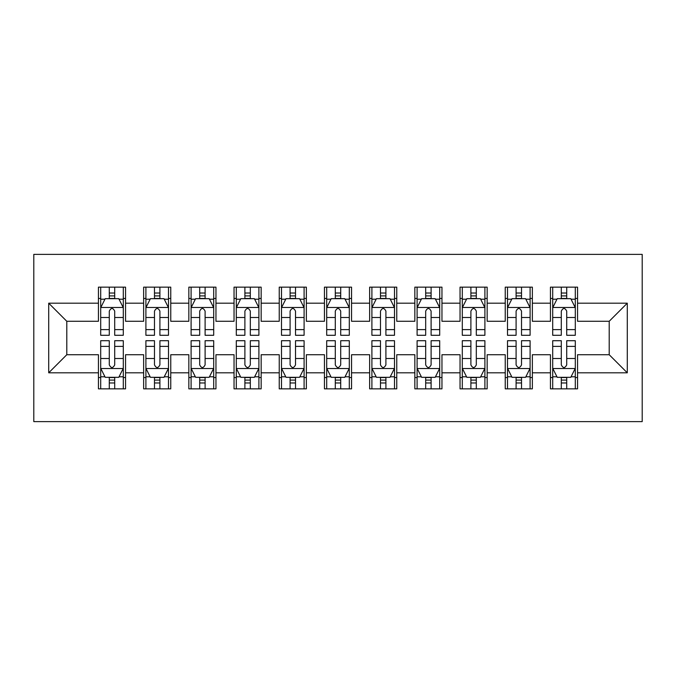 <?xml version="1.0" encoding="UTF-8"?>
<svg xmlns="http://www.w3.org/2000/svg" width="676" height="676" viewBox="0 0 676 676"><rect width="100%" height="100%" fill="white"/><g stroke="black" fill="none" stroke-linecap="round" stroke-linejoin="round"><path stroke-width="1.01" d="M33.8 421.621L642.2 421.621L642.2 254.379L33.8 254.379L33.8 421.621M48.714 372.806L48.714 303.194L98.434 303.194L98.434 321.277L66.797 321.277L66.797 354.723L48.714 372.806L98.434 372.806L98.434 388.852L125.559 388.852L125.559 372.806L143.642 372.806L143.642 388.852L170.758 388.852L170.758 372.806L188.841 372.806L188.841 388.852L215.957 388.852L215.957 372.806L234.04 372.806L234.04 388.852L261.156 388.852L261.156 372.806L279.239 372.806L279.239 388.852L306.363 388.852L306.363 372.806L324.438 372.806L324.438 388.852L351.562 388.852L351.562 372.806L369.637 372.806L369.637 388.852L396.761 388.852L396.761 372.806L414.844 372.806L414.844 388.852L441.96 388.852L441.96 372.806L460.043 372.806L460.043 388.852L487.159 388.852L487.159 372.806L505.242 372.806L505.242 388.852L532.358 388.852L532.358 372.806L550.441 372.806L550.441 388.852L577.566 388.852L577.566 354.723L609.203 354.723L609.203 321.277L577.566 321.277L577.566 303.194L627.286 303.194L627.286 372.806L577.566 372.806M577.566 303.194L577.566 287.148L550.441 287.148L550.441 303.194L532.358 303.194L532.358 287.148L505.242 287.148L505.242 303.194L487.159 303.194L487.159 287.148L460.043 287.148L460.043 303.194L441.96 303.194L441.96 287.148L414.844 287.148L414.844 303.194L396.761 303.194L396.761 287.148L369.637 287.148L369.637 303.194L351.562 303.194L351.562 287.148L324.438 287.148L324.438 303.194L306.363 303.194L306.363 287.148L279.239 287.148L279.239 303.194L261.156 303.194L261.156 287.148L234.04 287.148L234.04 303.194L215.957 303.194L215.957 287.148L188.841 287.148L188.841 303.194L170.758 303.194L170.758 287.148L143.642 287.148L143.642 303.194L125.559 303.194L125.559 287.148L98.434 287.148L98.434 303.194M532.358 372.806L532.358 354.723L550.441 354.723L550.441 372.806M627.286 303.194L609.203 321.277M487.159 372.806L487.159 354.723L505.242 354.723L505.242 372.806M550.441 303.194L550.441 321.277L532.358 321.277L532.358 303.194M441.96 372.806L441.96 354.723L460.043 354.723L460.043 372.806M505.242 303.194L505.242 321.277L487.159 321.277L487.159 303.194M396.761 372.806L396.761 354.723L414.844 354.723L414.844 372.806M460.043 303.194L460.043 321.277L441.96 321.277L441.96 303.194M351.562 372.806L351.562 354.723L369.637 354.723L369.637 372.806M414.844 303.194L414.844 321.277L396.761 321.277L396.761 303.194M306.363 372.806L306.363 354.723L324.438 354.723L324.438 372.806M369.637 303.194L369.637 321.277L351.562 321.277L351.562 303.194M261.156 372.806L261.156 354.723L279.239 354.723L279.239 372.806M324.438 303.194L324.438 321.277L306.363 321.277L306.363 303.194M215.957 372.806L215.957 354.723L234.04 354.723L234.04 372.806M279.239 303.194L279.239 321.277L261.156 321.277L261.156 303.194M170.758 372.806L170.758 354.723L188.841 354.723L188.841 372.806M234.04 303.194L234.04 321.277L215.957 321.277L215.957 303.194M125.559 372.806L125.559 354.723L143.642 354.723L143.642 372.806M188.841 303.194L188.841 321.277L170.758 321.277L170.758 303.194M66.797 354.723L98.434 354.723L98.434 372.806M143.642 303.194L143.642 321.277L125.559 321.277L125.559 303.194M550.441 298.446L552.706 298.446M575.301 298.446L577.566 298.446M505.242 298.446L507.499 298.446M530.102 298.446L532.358 298.446M460.043 298.446L462.3 298.446M484.903 298.446L487.159 298.446M414.844 298.446L417.1 298.446M439.704 298.446L441.96 298.446M369.637 298.446L371.901 298.446M394.497 298.446L396.761 298.446M324.438 298.446L326.702 298.446M349.298 298.446L351.562 298.446M279.239 298.446L281.503 298.446M304.099 298.446L306.363 298.446M234.04 298.446L236.296 298.446M258.9 298.446L261.156 298.446M188.841 298.446L191.097 298.446M213.701 298.446L215.957 298.446M143.642 298.446L145.898 298.446M168.501 298.446L170.758 298.446M98.434 298.446L100.699 298.446M123.294 298.446L125.559 298.446M98.434 377.554L100.699 377.554M123.294 377.554L125.559 377.554M143.642 377.554L145.898 377.554M168.501 377.554L170.758 377.554M188.841 377.554L191.097 377.554M213.701 377.554L215.957 377.554M234.04 377.554L236.296 377.554M258.9 377.554L261.156 377.554M279.239 377.554L281.503 377.554M304.099 377.554L306.363 377.554M324.438 377.554L326.702 377.554M349.298 377.554L351.562 377.554M369.637 377.554L371.901 377.554M394.497 377.554L396.761 377.554M414.844 377.554L417.1 377.554M439.704 377.554L441.96 377.554M460.043 377.554L462.3 377.554M484.903 377.554L487.159 377.554M505.242 377.554L507.499 377.554M530.102 377.554L532.358 377.554M550.441 377.554L552.706 377.554M575.301 377.554L577.566 377.554M48.714 303.194L66.797 321.277M609.203 354.723L627.286 372.806M114.709 293.029L109.284 293.029M123.294 329.618L114.709 329.618L114.709 335.288L123.294 335.288L123.294 307.715L118.773 298.674L105.219 298.674L100.699 307.715L100.699 335.288L109.284 335.288L109.284 329.618L100.699 329.618M100.699 307.715L100.699 287.148M123.294 307.715L123.294 287.148M109.284 298.674L109.284 287.148M114.709 287.148L114.709 298.674M114.709 329.618L114.709 311.104C112.9 307.622 111.092 307.622 109.284 311.104L109.284 329.618M114.709 298.446L109.284 298.446M109.284 382.971L114.709 382.971M100.699 346.382L109.284 346.382L109.284 340.712L100.699 340.712L100.699 368.285L105.219 377.326L118.773 377.326L123.294 368.285L123.294 340.712L114.709 340.712L114.709 346.382L123.294 346.382M123.294 368.285L123.294 388.852M100.699 368.285L100.699 388.852M114.709 377.326L114.709 388.852M109.284 388.852L109.284 377.326M109.284 346.382L109.284 364.896C111.092 368.378 112.9 368.378 114.709 364.896L114.709 346.382M109.284 377.554L114.709 377.554M159.908 293.029L154.483 293.029M168.501 329.618L159.908 329.618L159.908 335.288L168.501 335.288L168.501 307.715L163.981 298.674L150.418 298.674L145.898 307.715L145.898 335.288L154.483 335.288L154.483 329.618L145.898 329.618M145.898 307.715L145.898 287.148M168.501 307.715L168.501 287.148M154.483 298.674L154.483 287.148M159.908 287.148L159.908 298.674M159.908 329.618L159.908 311.104C158.108 307.622 156.3 307.622 154.483 311.104L154.483 329.618M159.908 298.446L154.483 298.446M205.107 293.029L199.69 293.029M213.701 329.618L205.107 329.618L205.107 335.288L213.701 335.288L213.701 307.715L209.18 298.674L195.618 298.674L191.097 307.715L191.097 335.288L199.69 335.288L199.69 329.618L191.097 329.618M191.097 307.715L191.097 287.148M213.701 307.715L213.701 287.148M199.69 298.674L199.69 287.148M205.107 287.148L205.107 298.674M205.107 329.618L205.107 311.104C203.307 307.622 201.499 307.622 199.69 311.104L199.69 329.618M205.107 298.446L199.69 298.446M154.483 382.971L159.908 382.971M145.898 346.382L154.483 346.382L154.483 340.712L145.898 340.712L145.898 368.285L150.418 377.326L163.981 377.326L168.501 368.285L168.501 340.712L159.908 340.712L159.908 346.382L168.501 346.382M168.501 368.285L168.501 388.852M145.898 368.285L145.898 388.852M159.908 377.326L159.908 388.852M154.483 388.852L154.483 377.326M154.483 346.382L154.483 364.896C156.291 368.378 158.099 368.378 159.908 364.896L159.908 346.382M154.483 377.554L159.908 377.554M199.69 382.971L205.107 382.971M191.097 346.382L199.69 346.382L199.69 340.712L191.097 340.712L191.097 368.285L195.618 377.326L209.18 377.326L213.701 368.285L213.701 340.712L205.107 340.712L205.107 346.382L213.701 346.382M213.701 368.285L213.701 388.852M191.097 368.285L191.097 388.852M205.107 377.326L205.107 388.852M199.69 388.852L199.69 377.326M199.69 346.382L199.69 364.896C201.49 368.378 203.299 368.378 205.107 364.896L205.107 346.382M199.69 377.554L205.107 377.554M250.314 293.029L244.889 293.029M258.9 329.618L250.314 329.618L250.314 335.288L258.9 335.288L258.9 307.715L254.379 298.674L240.817 298.674L236.296 307.715L236.296 335.288L244.889 335.288L244.889 329.618L236.296 329.618M236.296 307.715L236.296 287.148M258.9 307.715L258.9 287.148M244.889 298.674L244.889 287.148M250.314 287.148L250.314 298.674M250.314 329.618L250.314 311.104C248.506 307.622 246.698 307.622 244.889 311.104L244.889 329.618M250.314 298.446L244.889 298.446M295.513 293.029L290.089 293.029M304.099 329.618L295.513 329.618L295.513 335.288L304.099 335.288L304.099 307.715L299.578 298.674L286.016 298.674L281.503 307.715L281.503 335.288L290.089 335.288L290.089 329.618L281.503 329.618M281.503 307.715L281.503 287.148M304.099 307.715L304.099 287.148M290.089 298.674L290.089 287.148M295.513 287.148L295.513 298.674M295.513 329.618L295.513 311.104C293.705 307.622 291.897 307.622 290.089 311.104L290.089 329.618M295.513 298.446L290.089 298.446M244.889 382.971L250.314 382.971M236.296 346.382L244.889 346.382L244.889 340.712L236.296 340.712L236.296 368.285L240.817 377.326L254.379 377.326L258.9 368.285L258.9 340.712L250.314 340.712L250.314 346.382L258.9 346.382M258.9 368.285L258.9 388.852M236.296 368.285L236.296 388.852M250.314 377.326L250.314 388.852M244.889 388.852L244.889 377.326M244.889 346.382L244.889 364.896C246.689 368.378 248.498 368.378 250.314 364.896L250.314 346.382M244.889 377.554L250.314 377.554M290.089 382.971L295.513 382.971M281.503 346.382L290.089 346.382L290.089 340.712L281.503 340.712L281.503 368.285L286.016 377.326L299.578 377.326L304.099 368.285L304.099 340.712L295.513 340.712L295.513 346.382L304.099 346.382M304.099 368.285L304.099 388.852M281.503 368.285L281.503 388.852M295.513 377.326L295.513 388.852M290.089 388.852L290.089 377.326M290.089 346.382L290.089 364.896C291.897 368.378 293.705 368.378 295.513 364.896L295.513 346.382M290.089 377.554L295.513 377.554M340.712 293.029L335.288 293.029M349.298 329.618L340.712 329.618L340.712 335.288L349.298 335.288L349.298 307.715L344.777 298.674L331.223 298.674L326.702 307.715L326.702 335.288L335.288 335.288L335.288 329.618L326.702 329.618M326.702 307.715L326.702 287.148M349.298 307.715L349.298 287.148M335.288 298.674L335.288 287.148M340.712 287.148L340.712 298.674M340.712 329.618L340.712 311.104C338.904 307.622 337.096 307.622 335.288 311.104L335.288 329.618M340.712 298.446L335.288 298.446M335.288 382.971L340.712 382.971M326.702 346.382L335.288 346.382L335.288 340.712L326.702 340.712L326.702 368.285L331.223 377.326L344.777 377.326L349.298 368.285L349.298 340.712L340.712 340.712L340.712 346.382L349.298 346.382M349.298 368.285L349.298 388.852M326.702 368.285L326.702 388.852M340.712 377.326L340.712 388.852M335.288 388.852L335.288 377.326M335.288 346.382L335.288 364.896C337.096 368.378 338.904 368.378 340.712 364.896L340.712 346.382M335.288 377.554L340.712 377.554M385.911 293.029L380.487 293.029M394.497 329.618L385.911 329.618L385.911 335.288L394.497 335.288L394.497 307.715L389.984 298.674L376.422 298.674L371.901 307.715L371.901 335.288L380.487 335.288L380.487 329.618L371.901 329.618M371.901 307.715L371.901 287.148M394.497 307.715L394.497 287.148M380.487 298.674L380.487 287.148M385.911 287.148L385.911 298.674M385.911 329.618L385.911 311.104C384.103 307.622 382.295 307.622 380.487 311.104L380.487 329.618M385.911 298.446L380.487 298.446M380.487 382.971L385.911 382.971M371.901 346.382L380.487 346.382L380.487 340.712L371.901 340.712L371.901 368.285L376.422 377.326L389.984 377.326L394.497 368.285L394.497 340.712L385.911 340.712L385.911 346.382L394.497 346.382M394.497 368.285L394.497 388.852M371.901 368.285L371.901 388.852M385.911 377.326L385.911 388.852M380.487 388.852L380.487 377.326M380.487 346.382L380.487 364.896C382.295 368.378 384.103 368.378 385.911 364.896L385.911 346.382M380.487 377.554L385.911 377.554M431.111 293.029L425.686 293.029M439.704 329.618L431.111 329.618L431.111 335.288L439.704 335.288L439.704 307.715L435.183 298.674L421.621 298.674L417.1 307.715L417.1 335.288L425.686 335.288L425.686 329.618L417.1 329.618M417.1 307.715L417.1 287.148M439.704 307.715L439.704 287.148M425.686 298.674L425.686 287.148M431.111 287.148L431.111 298.674M431.111 329.618L431.111 311.104C429.311 307.622 427.502 307.622 425.686 311.104L425.686 329.618M431.111 298.446L425.686 298.446M425.686 382.971L431.111 382.971M417.1 346.382L425.686 346.382L425.686 340.712L417.1 340.712L417.1 368.285L421.621 377.326L435.183 377.326L439.704 368.285L439.704 340.712L431.111 340.712L431.111 346.382L439.704 346.382M439.704 368.285L439.704 388.852M417.1 368.285L417.1 388.852M431.111 377.326L431.111 388.852M425.686 388.852L425.686 377.326M425.686 346.382L425.686 364.896C427.494 368.378 429.302 368.378 431.111 364.896L431.111 346.382M425.686 377.554L431.111 377.554M476.31 293.029L470.893 293.029M484.903 329.618L476.31 329.618L476.31 335.288L484.903 335.288L484.903 307.715L480.382 298.674L466.82 298.674L462.3 307.715L462.3 335.288L470.893 335.288L470.893 329.618L462.3 329.618M462.3 307.715L462.3 287.148M484.903 307.715L484.903 287.148M470.893 298.674L470.893 287.148M476.31 287.148L476.31 298.674M476.31 329.618L476.31 311.104C474.51 307.622 472.701 307.622 470.893 311.104L470.893 329.618M476.31 298.446L470.893 298.446M470.893 382.971L476.31 382.971M462.3 346.382L470.893 346.382L470.893 340.712L462.3 340.712L462.3 368.285L466.82 377.326L480.382 377.326L484.903 368.285L484.903 340.712L476.31 340.712L476.31 346.382L484.903 346.382M484.903 368.285L484.903 388.852M462.3 368.285L462.3 388.852M476.31 377.326L476.31 388.852M470.893 388.852L470.893 377.326M470.893 346.382L470.893 364.896C472.693 368.378 474.501 368.378 476.31 364.896L476.31 346.382M470.893 377.554L476.31 377.554M521.517 293.029L516.092 293.029M530.102 329.618L521.517 329.618L521.517 335.288L530.102 335.288L530.102 307.715L525.582 298.674L512.019 298.674L507.499 307.715L507.499 335.288L516.092 335.288L516.092 329.618L507.499 329.618M507.499 307.715L507.499 287.148M530.102 307.715L530.102 287.148M516.092 298.674L516.092 287.148M521.517 287.148L521.517 298.674M521.517 329.618L521.517 311.104C519.709 307.622 517.9 307.622 516.092 311.104L516.092 329.618M521.517 298.446L516.092 298.446M516.092 382.971L521.517 382.971M507.499 346.382L516.092 346.382L516.092 340.712L507.499 340.712L507.499 368.285L512.019 377.326L525.582 377.326L530.102 368.285L530.102 340.712L521.517 340.712L521.517 346.382L530.102 346.382M530.102 368.285L530.102 388.852M507.499 368.285L507.499 388.852M521.517 377.326L521.517 388.852M516.092 388.852L516.092 377.326M516.092 346.382L516.092 364.896C517.892 368.378 519.7 368.378 521.517 364.896L521.517 346.382M516.092 377.554L521.517 377.554M566.716 293.029L561.291 293.029M575.301 329.618L566.716 329.618L566.716 335.288L575.301 335.288L575.301 307.715L570.781 298.674L557.227 298.674L552.706 307.715L552.706 335.288L561.291 335.288L561.291 329.618L552.706 329.618M552.706 307.715L552.706 287.148M575.301 307.715L575.301 287.148M561.291 298.674L561.291 287.148M566.716 287.148L566.716 298.674M566.716 329.618L566.716 311.104C564.908 307.622 563.1 307.622 561.291 311.104L561.291 329.618M566.716 298.446L561.291 298.446M561.291 382.971L566.716 382.971M552.706 346.382L561.291 346.382L561.291 340.712L552.706 340.712L552.706 368.285L557.227 377.326L570.781 377.326L575.301 368.285L575.301 340.712L566.716 340.712L566.716 346.382L575.301 346.382M575.301 368.285L575.301 388.852M552.706 368.285L552.706 388.852M566.716 377.326L566.716 388.852M561.291 388.852L561.291 377.326M561.291 346.382L561.291 364.896C563.1 368.378 564.908 368.378 566.716 364.896L566.716 346.382M561.291 377.554L566.716 377.554M123.184 307.487L100.808 307.487M100.699 299.214L104.949 299.214M119.052 299.214L123.294 299.214M109.284 317.509L100.699 317.509M123.294 317.509L114.709 317.509M114.709 295.902L109.284 295.902M100.808 368.513L123.184 368.513M123.294 376.785L119.052 376.785M104.949 376.785L100.699 376.785M114.709 358.491L123.294 358.491M100.699 358.491L109.284 358.491M109.284 380.098L114.709 380.098M168.383 307.487L146.008 307.487M145.898 299.214L150.148 299.214M164.251 299.214L168.501 299.214M154.483 317.509L145.898 317.509M168.501 317.509L159.908 317.509M159.908 295.902L154.483 295.902M213.582 307.487L191.215 307.487M191.097 299.214L195.347 299.214M209.45 299.214L213.701 299.214M199.69 317.509L191.097 317.509M213.701 317.509L205.107 317.509M205.107 295.902L199.69 295.902M146.008 368.513L168.383 368.513M168.501 376.785L164.251 376.785M150.148 376.785L145.898 376.785M159.908 358.491L168.501 358.491M145.898 358.491L154.483 358.491M154.483 380.098L159.908 380.098M191.215 368.513L213.582 368.513M213.701 376.785L209.45 376.785M195.347 376.785L191.097 376.785M205.107 358.491L213.701 358.491M191.097 358.491L199.69 358.491M199.69 380.098L205.107 380.098M258.79 307.487L236.414 307.487M236.296 299.214L240.546 299.214M254.649 299.214L258.9 299.214M244.889 317.509L236.296 317.509M258.9 317.509L250.314 317.509M250.314 295.902L244.889 295.902M303.989 307.487L281.613 307.487M281.503 299.214L285.745 299.214M299.848 299.214L304.099 299.214M290.089 317.509L281.503 317.509M304.099 317.509L295.513 317.509M295.513 295.902L290.089 295.902M236.414 368.513L258.79 368.513M258.9 376.785L254.649 376.785M240.546 376.785L236.296 376.785M250.314 358.491L258.9 358.491M236.296 358.491L244.889 358.491M244.889 380.098L250.314 380.098M281.613 368.513L303.989 368.513M304.099 376.785L299.848 376.785M285.745 376.785L281.503 376.785M295.513 358.491L304.099 358.491M281.503 358.491L290.089 358.491M290.089 380.098L295.513 380.098M349.188 307.487L326.812 307.487M326.702 299.214L330.953 299.214M345.047 299.214L349.298 299.214M335.288 317.509L326.702 317.509M349.298 317.509L340.712 317.509M340.712 295.902L335.288 295.902M326.812 368.513L349.188 368.513M349.298 376.785L345.047 376.785M330.953 376.785L326.702 376.785M340.712 358.491L349.298 358.491M326.702 358.491L335.288 358.491M335.288 380.098L340.712 380.098M394.387 307.487L372.011 307.487M371.901 299.214L376.152 299.214M390.255 299.214L394.497 299.214M380.487 317.509L371.901 317.509M394.497 317.509L385.911 317.509M385.911 295.902L380.487 295.902M372.011 368.513L394.387 368.513M394.497 376.785L390.255 376.785M376.152 376.785L371.901 376.785M385.911 358.491L394.497 358.491M371.901 358.491L380.487 358.491M380.487 380.098L385.911 380.098M439.586 307.487L417.21 307.487M417.1 299.214L421.351 299.214M435.454 299.214L439.704 299.214M425.686 317.509L417.1 317.509M439.704 317.509L431.111 317.509M431.111 295.902L425.686 295.902M417.21 368.513L439.586 368.513M439.704 376.785L435.454 376.785M421.351 376.785L417.1 376.785M431.111 358.491L439.704 358.491M417.1 358.491L425.686 358.491M425.686 380.098L431.111 380.098M484.785 307.487L462.418 307.487M462.3 299.214L466.55 299.214M480.653 299.214L484.903 299.214M470.893 317.509L462.3 317.509M484.903 317.509L476.31 317.509M476.31 295.902L470.893 295.902M462.418 368.513L484.785 368.513M484.903 376.785L480.653 376.785M466.55 376.785L462.3 376.785M476.31 358.491L484.903 358.491M462.3 358.491L470.893 358.491M470.893 380.098L476.31 380.098M529.992 307.487L507.617 307.487M507.499 299.214L511.749 299.214M525.852 299.214L530.102 299.214M516.092 317.509L507.499 317.509M530.102 317.509L521.517 317.509M521.517 295.902L516.092 295.902M507.617 368.513L529.992 368.513M530.102 376.785L525.852 376.785M511.749 376.785L507.499 376.785M521.517 358.491L530.102 358.491M507.499 358.491L516.092 358.491M516.092 380.098L521.517 380.098M575.192 307.487L552.816 307.487M552.706 299.214L556.948 299.214M571.051 299.214L575.301 299.214M561.291 317.509L552.706 317.509M575.301 317.509L566.716 317.509M566.716 295.902L561.291 295.902M552.816 368.513L575.192 368.513M575.301 376.785L571.051 376.785M556.948 376.785L552.706 376.785M566.716 358.491L575.301 358.491M552.706 358.491L561.291 358.491M561.291 380.098L566.716 380.098"/></g></svg>
